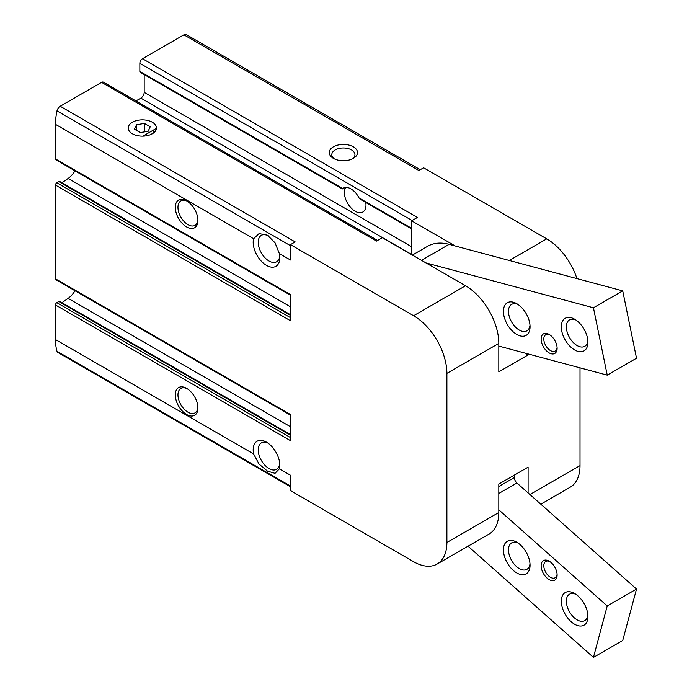 <?xml version="1.0" encoding="UTF-8"?>
<svg xmlns="http://www.w3.org/2000/svg" width="692" height="692" viewBox="0 0 692 692"><rect width="100%" height="100%" fill="white"/><g stroke="black" fill="none" stroke-linecap="round" stroke-linejoin="round"><path stroke-width="1.04" d="M528.1 492.912L528.1 467.152L498.811 484.063L498.811 512.504A47.073 27.178 -120 0 1 489.062 534.051L437.145 564.032A47.073 27.178 -120 0 0 446.894 542.485L498.811 512.504M524.865 353.067L528.1 354.935L528.1 353.932M455.224 245.989L411.61 220.809L411.61 254.63M528.1 354.935L498.811 371.846L498.811 343.405A47.073 27.178 -120 0 0 465.526 285.753L382.321 237.719L376.5 241.084L101.577 82.357L60.204 106.248A4.706 2.716 120 0 0 56.995 110.893A56.484 32.611 120 0 0 55.481 124.344L55.481 158.935A1.886 1.09 120 0 0 55.87 159.8L290.458 295.233M353.361 146.825A14.117 8.148 180 0 1 353.361 158.356A14.117 8.148 180 0 1 333.397 158.356A14.117 8.148 180 0 1 333.397 146.825A14.117 8.148 180 0 1 353.361 146.825M576.946 278.599A47.073 27.178 -120 0 0 546.741 238.87L423.59 167.775L418.876 170.492L183.899 34.834L142.517 58.725A3.763 2.171 120 0 0 139.853 63.335L139.853 71.406A1.886 1.09 120 0 0 140.242 72.271L342.341 188.942M142.517 58.725L417.432 217.444L411.61 220.809M540.807 504.183L570.269 487.168A47.073 27.178 -120 0 0 580.017 465.621L580.017 367.841M253.609 453.952L259.067 464.107L267.519 471.157L275.027 473.328L279.386 468.83A18.831 10.873 -120 0 0 279.81 465.232A18.831 10.873 -120 0 0 266.498 442.179A18.831 10.873 -120 0 0 253.609 453.952L55.481 339.564A56.484 32.611 120 0 0 56.995 351.268A4.706 2.716 120 0 0 57.843 352.444L290.458 486.744M279.386 253.618L275.035 242.814L267.519 235.228L259.067 233.593L253.609 238.731A18.831 10.873 -120 0 0 266.498 265.391A18.831 10.873 -120 0 0 279.81 257.701A18.831 10.873 -120 0 0 279.386 253.618L290.458 260.01L290.458 244.639L295.181 241.915L60.204 106.248M365.774 202.479A15.259 8.814 -120 0 1 362.824 212.02A15.259 8.814 -120 0 1 355.195 211.268A15.259 8.814 -120 0 1 345.308 188.103L344.677 187.74L345.308 188.103L344.677 187.74L343.016 188.7M360.195 199.227L359.087 197.981A15.259 8.814 -120 0 0 343.241 188.086A15.259 8.814 -120 0 0 342.652 188.483L139.853 71.406M290.458 437.56L56.813 302.672A1.886 1.09 120 0 0 55.481 304.973L55.481 339.564M56.813 302.672L58.811 301.513A1.886 1.09 120 0 1 59.754 301.427L290.458 434.619M61.969 302.707L68.127 298.364A16.945 9.783 120 0 0 74.996 290.744M290.458 317.654L56.813 182.766A1.886 1.09 120 0 0 55.481 185.067L55.481 278.841A1.886 1.09 120 0 0 55.87 279.706L290.458 415.139M56.813 182.766L58.811 181.607A1.886 1.09 120 0 1 59.754 181.512L290.458 314.713M61.969 182.8L68.127 178.458A16.945 9.783 120 0 0 74.996 170.838M377.598 240.444L103.463 82.175A3.763 2.171 120 0 0 101.577 82.357M135.969 100.937L140.857 98.117A4.706 2.716 120 0 0 144.187 92.356L144.187 74.537M420.252 169.696L186.252 34.6A4.706 2.716 120 0 0 183.899 34.834M152.335 122.233A14.117 8.148 180 0 1 152.335 133.764A14.117 8.148 180 0 1 132.371 133.764A14.117 8.148 180 0 1 132.371 122.233A14.117 8.148 180 0 1 152.335 122.233A14.117 8.148 180 0 1 156.47 127.994A14.117 8.148 180 0 1 156.461 128.305L142.889 136.142A14.117 8.148 180 0 1 128.228 127.994A14.117 8.148 180 0 1 136.947 120.469A14.117 8.148 180 0 1 152.335 122.233M446.894 542.485L446.894 373.377A47.073 27.178 -120 0 0 413.608 315.734L290.458 244.639M186.615 226.959A16.003 9.238 -120 0 0 197.938 220.428A16.003 9.238 -120 0 0 186.615 200.827A16.003 9.238 -120 0 0 175.301 207.358A16.003 9.238 -120 0 0 186.615 226.959M186.615 414.508A16.003 9.238 -120 0 0 197.938 407.969A16.003 9.238 -120 0 0 186.615 388.368A16.003 9.238 -120 0 0 175.301 394.907A16.003 9.238 -120 0 0 186.615 414.508M279.386 468.83L290.458 475.222L290.458 490.602L413.608 561.696A47.073 27.178 -120 0 0 437.145 564.032M55.481 158.935L290.458 294.593L290.458 320.733L55.481 185.067M55.481 278.841L290.458 414.508L290.458 440.64L55.481 304.973M268.288 235.704A15.259 8.814 -120 0 0 261.394 235.341A15.259 8.814 -120 0 0 259.05 247.572A15.259 8.814 -120 0 0 269.024 261.022A15.259 8.814 -120 0 0 276.653 261.775A15.259 8.814 -120 0 0 279.741 256.135M267.821 443.018A15.259 8.814 -120 0 0 261.394 442.88A15.259 8.814 -120 0 0 259.05 455.102A15.259 8.814 -120 0 0 269.024 468.553A15.259 8.814 -120 0 0 276.653 469.306A15.259 8.814 -120 0 0 279.741 463.666M153.927 130.079A11.574 6.686 180 0 1 151.349 134.283M334.383 158.875A11.574 6.686 180 0 1 331.805 154.671A11.574 6.686 180 0 1 338.95 148.495A11.574 6.686 180 0 1 351.562 149.948A11.574 6.686 180 0 1 354.953 154.671A11.574 6.686 180 0 1 352.375 158.875M187.307 388.792A14.117 8.157 -120 0 0 180.889 388.437A14.117 8.157 -120 0 0 178.726 399.76A14.117 8.157 -120 0 0 187.947 412.198A14.117 8.157 -120 0 0 195.014 412.899A14.117 8.157 -120 0 0 197.912 407.164M187.307 201.242A14.117 8.157 -120 0 0 180.889 200.896A14.117 8.157 -120 0 0 178.726 212.21A14.117 8.157 -120 0 0 187.947 224.649A14.117 8.157 -120 0 0 195.014 225.35A14.117 8.157 -120 0 0 197.912 219.624M551.195 353.759A11.297 6.522 -120 0 0 557.121 348.266A11.297 6.522 -120 0 0 549.128 334.426A11.297 6.522 -120 0 0 541.213 340.282A11.297 6.522 -120 0 0 551.195 353.759M520.194 335.897A18.831 10.873 -120 0 0 530.063 326.745A18.831 10.873 -120 0 0 516.751 303.684A18.831 10.873 -120 0 0 503.551 313.45A18.831 10.873 -120 0 0 520.194 335.897M578.062 351.406A18.831 10.873 -120 0 0 587.932 342.255A18.831 10.873 -120 0 0 574.619 319.194A18.831 10.873 -120 0 0 561.42 328.951A18.831 10.873 -120 0 0 578.062 351.406M498.811 346.087L607.23 375.133L593.442 307.784L425.935 262.899M607.23 375.133L636.519 358.222L622.731 290.874L449.134 244.354A67.781 39.133 -120 0 0 427.647 246.274L412.397 255.08M593.442 307.784L622.731 290.874M575.943 320.033A15.259 8.814 -120 0 0 569.507 319.894A15.259 8.814 -120 0 0 567.795 333.942A15.259 8.814 -120 0 0 579.931 346.761A15.259 8.814 -120 0 0 584.766 346.329A15.259 8.814 -120 0 0 587.863 340.68M518.074 304.532A15.259 8.814 -120 0 0 511.639 304.393A15.259 8.814 -120 0 0 509.926 318.441A15.259 8.814 -120 0 0 522.062 331.252A15.259 8.814 -120 0 0 526.897 330.819A15.259 8.814 -120 0 0 529.994 325.179M549.829 334.867A9.411 5.432 -120 0 0 545.754 334.729A9.411 5.432 -120 0 0 544.699 343.396A9.411 5.432 -120 0 0 552.181 351.302A9.411 5.432 -120 0 0 555.166 351.034A9.411 5.432 -120 0 0 557.086 347.445M514.675 474.902A75.307 43.484 60 0 1 514.476 477.463A4.706 2.716 60 0 0 516.924 482.999L636.519 589.048L622.731 640.489L593.442 657.4L468.034 546.196M636.519 589.048L607.23 605.958L593.442 657.4M498.811 509.822L607.23 605.958M551.195 562.639A11.297 6.522 60 0 1 557.121 574.966A11.297 6.522 60 0 1 549.128 579.585A11.297 6.522 60 0 1 541.144 565.745A11.297 6.522 60 0 1 549.128 561.134A11.297 6.522 60 0 1 551.195 562.639M520.194 544.699A18.831 10.873 60 0 1 530.063 565.243A18.831 10.873 60 0 1 516.751 572.933A18.831 10.873 60 0 1 503.439 549.872A18.831 10.873 60 0 1 516.751 542.191A18.831 10.873 60 0 1 520.194 544.699M578.062 596.011A18.831 10.873 60 0 1 587.932 616.563A18.831 10.873 60 0 1 574.619 624.245A18.831 10.873 60 0 1 561.307 601.192A18.831 10.873 60 0 1 574.619 593.502A18.831 10.873 60 0 1 578.062 596.011M587.863 614.989A15.259 8.814 60 0 1 584.766 620.638A15.259 8.814 60 0 1 569.507 611.823A15.259 8.814 60 0 1 569.507 594.203A15.259 8.814 60 0 1 575.943 594.341M529.994 563.677A15.259 8.814 60 0 1 526.897 569.317A15.259 8.814 60 0 1 511.639 560.511A15.259 8.814 60 0 1 511.639 542.891A15.259 8.814 60 0 1 518.074 543.03M557.086 574.152A9.411 5.432 60 0 1 555.166 577.742A9.411 5.432 60 0 1 545.754 572.31A9.411 5.432 60 0 1 545.754 561.437A9.411 5.432 60 0 1 549.829 561.575M144.464 123.453L136.584 124.672L134.482 129.214L140.242 132.544L148.114 131.324L150.225 126.774L144.464 123.453L144.464 131.887M136.584 130.433L136.584 124.672M509.312 260.477L546.741 238.87M529.934 494.538L580.017 465.621M290.458 486.052L56.995 351.268M290.458 245.686L56.995 110.893M253.609 238.731L55.481 124.344M411.61 228.299L359.087 197.981M413.608 315.734L465.526 285.753M446.894 373.377L498.811 343.405M411.61 246.75L144.187 92.356M411.61 254.44L140.857 98.117M412.112 220.523L139.853 63.335M290.458 426.73L68.127 298.364M290.458 435.259L58.811 301.513M290.458 306.815L68.127 178.458M290.458 315.353L58.811 181.607M421.471 260.322L449.134 244.354M514.476 477.463L498.811 486.502M516.924 482.999L498.811 493.457M411.61 228.94L360.177 199.244"/></g></svg>
